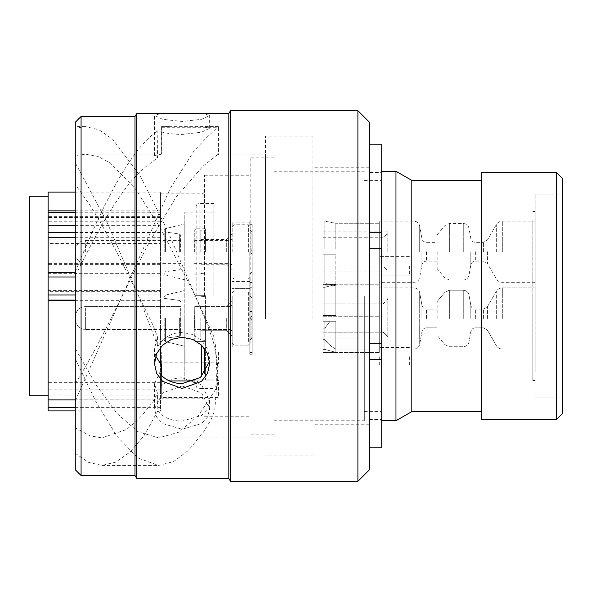 <?xml version="1.0" encoding="UTF-8"?>
<svg xmlns="http://www.w3.org/2000/svg" width="592" height="592" viewBox="0 0 592 592"><rect width="100%" height="100%" fill="white"/><g stroke="black" fill="none" stroke-linecap="round" stroke-linejoin="round"><path stroke-width="0.44" stroke-dasharray="2.96 2.22" d="M387.812 335.39L387.812 298.057L387.812 335.39M322.973 300.736L322.973 338.069L322.973 300.736M383.105 330.292L383.105 303.94L383.105 330.292M322.973 305.835L322.973 332.186L322.973 305.835M387.812 301.757L387.812 336.892L387.812 301.757M387.812 251.874L387.812 231.864L387.812 251.874M322.973 251.874L322.973 231.864L322.973 251.874M383.105 251.874L383.105 237.747L383.105 251.874M379.28 349.073L335.819 349.073L379.28 349.073L379.28 287.89L379.28 352.484L379.28 284.234L379.28 352.484L379.28 284.234L379.28 349.073L414 349.051L414 287.89L414 349.051C417.057 348.829 418.958 347.23 419.706 344.263L419.706 292.677L419.706 344.263C418.958 347.23 417.057 348.829 414 349.051L379.28 349.051M335.819 352.358L335.819 349.073C331.231 346.683 327.568 343.441 324.838 339.334C327.531 343.404 331.187 346.653 335.819 349.073L335.819 352.358L322.973 352.358L322.973 284.36L322.973 352.484L322.973 339.334L322.973 352.358L335.819 352.358L324.838 349.406L324.838 321.256L330.107 321.256L324.838 328.175L322.973 328.175L322.973 339.334L322.973 328.175L324.838 328.175L330.107 321.256L322.973 321.256L330.107 321.256L322.973 321.256L324.838 321.256L324.838 328.175L324.838 321.256L335.819 321.256L335.819 352.358L335.819 321.256L322.973 321.256L324.838 321.256L324.838 349.406L335.819 352.358L322.973 352.358L335.819 352.358L324.838 349.406L322.973 349.406L324.838 349.406L335.819 352.358M379.28 223.251L335.819 223.251L379.28 223.251L379.28 251.874L379.28 223.251M335.819 248.973L335.819 223.251L324.838 221.075L335.819 223.251L335.819 248.973L322.973 248.973L322.973 221.075L322.973 248.973L324.838 248.973L324.838 221.075L322.973 220.92L324.838 221.075L324.838 248.973L322.973 248.973L335.819 248.973M335.819 254.767L322.973 254.767L322.973 282.917L322.973 254.767L335.819 254.767L335.819 285.869L335.819 254.767L322.973 254.767L324.838 254.767L324.838 282.917L324.838 254.767L335.819 254.767M335.819 285.869L322.973 285.995L322.973 282.917L322.973 285.869L335.819 285.869L324.838 282.917L335.819 285.869M379.28 251.874L379.28 285.995L379.28 251.874M437.192 318.474L437.192 301.446L437.192 318.474M535.183 318.474L535.183 287.89L535.183 318.474M379.28 251.755L379.28 221.179L379.28 251.755M437.192 251.755L437.192 268.783L437.192 251.755M535.183 251.755L535.183 221.179L535.183 251.755M532.807 296L532.807 380.434L532.807 296M535.183 296L535.183 194.072L535.183 296M205.424 296L205.424 379.857L205.424 296M213.867 296L213.867 203.456L213.867 296M535.183 371.613L535.183 211.448L535.183 371.613M532.807 220.387L532.807 380.552L532.807 220.387M265.468 318.888L265.468 136.16L265.468 318.888M312.953 318.888L312.953 136.16L312.953 318.888M369.482 343.626L369.482 167.78L369.482 343.626M312.953 314.359L312.953 167.78L312.953 314.359M75.28 122.263L75.28 469.737M81.074 475.531L81.074 116.469M369.482 469.737L369.482 122.263M357.901 110.682L357.901 481.318M134.998 116.469L134.998 475.531M136.671 113.575L136.671 478.425M190.868 113.575L204.447 113.856L209.642 115.455L201.576 119.281L182.077 121.478L162.571 119.281L154.505 115.455L159.685 113.856L173.278 113.575M228.815 113.575L228.815 478.425M230.488 110.682L230.488 481.318M209.642 363.651L209.642 358.841L207.54 348.917L201.576 340.326L192.637 334.48L182.077 332.401C171.391 332.822 163.318 337.492 157.857 346.409L157.457 336.9L154.512 348.614L155.726 356.058M75.28 155.578L75.28 453.294L75.28 184.489L90.051 205.306C101.972 224.338 113.893 245.969 125.815 270.196L138.624 296L106.952 221.978L75.28 162.837L75.28 128.294L75.28 155.578L85.352 154.112L161.586 154.127L161.579 126.651L203.293 126.673L209.642 128.294L201.576 132.194L182.077 134.473C171.391 134.206 163.318 132.941 157.857 130.684L157.457 157.886L154.512 155.578L161.594 154.12L161.727 155.104L161.727 127.724L218.478 127.724L218.478 155.104L161.727 155.104M182.077 385.947L201.561 392.933L209.642 408.894L207.54 416.997L201.576 423.554L182.077 429.252L162.571 423.554L156.606 416.997L154.505 408.894L162.585 392.94L182.077 385.947M161.586 368.579L161.579 385.769C167.122 380.634 173.959 377.985 182.077 377.822L201.539 384.837L209.642 400.865L207.54 408.954L201.576 415.48L182.077 421.127C171.391 420.971 163.318 417.56 157.857 410.9L157.457 393.214L154.512 383.808L161.586 368.579L161.727 351.974L161.727 362.844L218.478 362.844L218.478 351.974L161.727 351.974M85.352 154.112L97.909 156.392L110.378 163.074L135.361 188.759L160.336 227.942L195.382 296L214.815 338.861L218.478 380.93L194.716 380.93M169.43 380.93L161.727 380.93L161.727 397.424L218.478 397.424L218.478 380.93M161.653 375.506L161.727 380.93M157.857 346.409L138.624 296L152.64 324.401L157.457 336.9M75.28 348.621L96.244 385.126L117.038 413.512L137.862 431.657L158.708 437.888L178.392 432.323L198.031 416.109L215.577 389.543L218.478 351.974M101.95 437.888L75.28 437.888L75.28 427.735L90.051 435.845L101.95 437.888L125.815 429.733C131.779 425.67 137.736 420.231 143.693 413.431L152.64 402.19L157.457 393.214M75.28 383.816C87.594 363.688 99.819 341.192 111.962 316.32L149.051 242.609L176.068 197.069L203.13 166.078L218.344 154.112L218.478 155.104M265.468 316.32L265.468 154.112L265.468 316.32M160.484 391.482L160.484 291.634L48.13 291.634L48.13 410.87L160.484 410.87L160.484 391.482M160.484 291.634L160.484 243.408L48.13 243.408L48.13 291.634M160.484 243.408L160.484 192.104L160.484 216.887L48.13 216.887L48.13 210.856L48.13 216.887M160.484 221.778L48.13 221.778L48.13 216.354L48.13 243.408M562.4 413.564L562.4 178.436M556.606 172.642L556.606 419.358M411.825 411.595L411.825 180.405M481.318 419.358L481.318 172.642M395.974 420.742L395.974 171.258M369.482 172.435L369.482 419.565L369.482 359.263L381.248 359.263L381.248 171.258L381.248 248.684L381.248 232.76L369.482 232.76L369.482 172.435L381.248 172.435L381.248 232.76M364.339 296L364.339 420.742L364.339 296M273.992 296L273.992 157.124L273.992 296M250.83 296L250.83 157.124L250.83 296M204.499 373.448L204.499 348.503M204.499 296L204.499 175.254L204.499 296M160.484 296L160.484 193.843L160.484 296M29.6 395.73L29.6 196.27M48.13 296L48.13 395.73L48.13 296M196.159 296L196.159 206.467L196.159 296M180.73 251.874L180.73 240.396L180.73 251.874M75.369 251.874L75.369 250.401L75.369 251.874M180.656 308.129L180.915 329.537L180.656 308.129M75.369 319.34L75.369 316.594L75.369 319.34M164.191 318.355L164.191 340.045L164.191 318.355M180.634 318.355L180.634 335.079L180.634 318.355M184.808 318.355L184.808 346.276L184.808 318.355M164.191 251.874L164.191 230.184L164.191 251.874M180.634 251.874L180.634 235.15L180.634 251.874M184.808 251.874L184.808 223.954L184.808 251.874M195.116 379.798C198.912 379.849 198.912 379.849 195.116 379.798C198.912 379.849 198.912 379.849 195.116 379.798C191.32 379.849 191.32 379.849 195.116 379.798C191.32 379.849 191.32 379.849 195.116 379.798M184.808 379.849L184.808 296L184.808 379.849L192.171 379.849A2.945 2.945 0 0 0 195.116 382.787A2.945 2.945 0 0 0 198.061 379.849L198.054 379.849A2.945 2.945 0 0 0 198.054 379.775M184.808 349.413L184.808 362.452L184.808 349.413M184.808 296L184.808 212.151L184.808 296M184.808 356.007L184.808 362.785M185.037 234.321L185.037 224.516L184.808 234.321M185.037 362.785L184.808 360.062M185.037 360.062L184.808 359.277M185.037 359.277L184.808 361.453M185.037 361.453L184.808 355.918M185.037 355.918L184.808 350.42M185.037 350.42L184.808 352.588M185.037 352.588L184.808 351.811M185.037 351.811L184.808 349.08M185.037 349.08L184.808 351.359M185.037 351.359L185.037 356.007M185.037 362.452L185.037 349.413L185.037 362.452M185.037 359.914L185.037 354.926L184.808 359.914M185.037 228.216L184.808 230.702L184.808 225.855L185.037 228.216M185.037 234.299L185.037 232.034L184.808 234.299M322.973 284.36L322.973 287.312L322.973 284.234L335.819 284.36L324.838 287.312L335.819 284.36L335.819 315.462L324.838 315.462L324.838 287.312L324.838 315.462L335.819 315.462L335.819 284.36L322.973 284.36L335.819 284.36L324.838 287.312L322.973 287.312L324.838 287.312L335.819 284.36L335.819 315.462L322.973 315.462L324.838 315.462L322.973 315.462L324.838 315.462L324.838 287.312L324.838 315.462L335.819 315.462L322.973 315.462L335.819 315.462L322.973 315.462L335.819 315.462L335.819 284.36L322.973 284.36M322.973 335.39L322.973 338.069L322.973 335.39M322.973 316.246L379.28 316.246L322.973 316.246M322.973 339.334L324.838 339.334L322.973 339.334M160.484 216.887L160.484 273.349L48.13 273.349L48.13 272.72L48.13 273.349M160.484 237.288L75.28 237.288M160.484 264.602L48.13 264.602M160.484 382.351L48.13 382.351M48.13 221.778L48.13 192.104M160.484 364.147L160.484 399.896L48.13 399.822M160.484 273.349L160.484 347.437M160.484 300.699L75.28 300.699M48.13 272.734L75.28 272.72M160.484 399.822L160.484 410.9L75.28 410.9M381.248 359.263L381.248 172.435M481.318 296L481.318 180.405L481.318 296M369.482 359.263L369.482 232.76M381.248 447.804L381.248 144.196M75.28 275.791L90.051 246.849C101.972 223.754 113.893 204.166 125.815 188.078C131.779 180.205 137.736 173.619 143.693 168.313L157.457 157.886M85.285 126.562L75.28 126.562L75.28 128.294L85.285 126.562L99.042 129.796L112.806 139.401L140.334 176.127L167.854 231.124L206.934 323.683L212.706 339.564L215.592 350.582L218.478 397.424M161.579 375.58L161.727 397.424M75.28 271.869C102.808 204.706 130.336 148.903 157.857 130.684M161.727 127.724L161.586 126.547L169.053 126.547M75.28 400.865L170.185 188.478L194.265 150.62L206.305 137.921L218.344 126.547L218.478 127.724M75.28 453.294L88.585 462.382L101.891 465.43L115.884 462.093L129.877 452.162L143.871 436.008L157.857 410.9M161.579 385.769L161.727 362.844M75.28 358.841L96.126 402.197L116.964 436.245L137.803 457.949L158.649 465.43L173.604 461.619L188.567 450.29L203.522 432.012L211.004 419.787L214.741 410.515L218.478 362.844M534.946 300.647L534.946 288.452L535.183 300.647M535.183 368.032L535.183 351.811L535.183 368.032M535.183 368.446L535.183 365.057M534.946 368.032L535.183 351.811L534.946 368.032M534.946 364.872L534.946 358.671L535.183 364.872M534.946 293.055L535.183 296.148L535.183 290.117L534.946 293.055M534.946 300.618L534.946 297.806L535.183 300.618M534.946 365.057L535.183 364.08M534.946 364.08L535.183 366.781M534.946 366.781L535.183 359.906M534.946 359.906L535.183 353.061M534.946 353.061L535.183 355.762M534.946 355.762L535.183 354.8M534.946 354.8L535.183 351.396M534.946 351.396L535.183 354.231M534.946 354.231L535.183 360.017M534.946 360.017L534.946 368.446M324.838 282.917L322.973 282.917L324.838 282.917M324.838 339.334L324.838 349.406L324.838 339.334M335.819 321.256L322.973 321.256L335.819 321.256M324.838 349.406L322.973 349.406L324.838 349.406M322.973 287.312L324.838 287.312L322.973 287.312M205.424 251.874L205.424 228.823L205.424 251.874M194.768 251.874L194.768 229.977L194.768 251.874M194.672 251.874L194.672 240.396L194.672 251.874M200.792 251.874L200.792 230.295L200.792 251.874M226.699 251.874L226.699 239.508L226.699 251.874M232.182 251.874L232.182 222.163L232.182 251.874M205.424 318.355L205.424 341.406L205.424 318.355M194.768 318.355L194.768 340.252L194.768 318.355M194.539 328.005L194.753 306.589L194.539 328.005M200.792 318.355L200.792 339.934L200.792 318.355M226.699 318.355L226.699 330.721L226.699 318.355M232.182 329.529L232.182 304.828L232.182 329.529M232.182 318.355L232.182 348.066L232.182 318.355M249.787 318.355L249.787 354.253L249.787 282.465L249.787 354.253L249.787 352.432L252.177 352.432L252.177 354.253L252.177 282.465L252.177 311.466L249.787 311.466L249.787 282.465L249.787 318.355M252.177 335.39L252.177 298.057L252.177 335.39M250.127 299.212L250.127 339.838L250.127 299.212M232.182 296.155L232.182 343.367L232.182 296.155M250.127 296.155L250.127 343.367L250.127 296.155M252.177 352.432L252.177 282.465L252.177 354.253L252.177 352.432L249.787 352.432L249.787 311.466L252.177 311.466L252.177 352.432M252.177 320.531L252.177 315.218L252.177 320.531M249.787 251.874L249.787 287.764L249.787 251.874M252.177 224.657L249.787 224.657L252.177 224.657L252.177 251.874L252.177 224.657M252.177 251.874L252.177 287.764L252.177 251.874M250.127 251.874L250.127 226.566L250.127 251.874M249.787 224.657L249.787 220.92L249.787 224.657M379.28 356.695L379.28 365.96L379.28 356.695M409.39 356.695L409.39 365.96L409.39 356.695M379.28 265.882L379.28 275.154L379.28 265.882M409.39 265.882L409.39 275.154L409.39 265.882M421.926 318.474L421.926 305.257L421.926 318.474M426.484 318.474L426.484 309.091L426.484 318.474M444.955 318.474L444.955 292.263L444.955 318.474M449.38 318.474L449.38 290.206L449.38 318.474M463.284 318.474L463.284 290.206L463.284 318.474M468.99 318.474L468.99 294.994L468.99 318.474M470.803 318.474L470.803 305.257L470.803 318.474M475.361 318.474L475.361 309.091L475.361 318.474M483.398 318.474L483.398 309.091L483.398 318.474M487.408 318.474L487.408 306.774L487.408 318.474M496.303 318.474L496.303 291.368L496.303 318.474M502.319 318.474L502.319 287.89L502.319 318.474M414 251.755L414 221.179L414 251.755M419.706 251.755L419.706 225.959L419.706 251.755M421.926 251.755L421.926 264.964L421.926 251.755M426.484 251.755L426.484 261.139L426.484 251.755M444.955 251.755L444.955 277.966L444.955 251.755M449.38 251.755L449.38 223.495L449.38 251.755M463.284 251.755L463.284 223.495L463.284 251.755M468.99 251.755L468.99 228.275L468.99 251.755M470.803 251.755L470.803 264.964L470.803 251.755M475.361 251.755L475.361 261.139L475.361 251.755M483.398 251.755L483.398 242.372L483.398 251.755M487.408 251.755L487.408 263.455L487.408 251.755M496.303 251.755L496.303 224.649L496.303 251.755M502.319 251.755L502.319 221.179L502.319 251.755M160.484 389.906L48.13 389.906M160.484 284.9L48.13 284.9M160.484 232.234L48.13 232.234M201.487 376.593L201.487 345.084M199.171 296L199.171 203.456L199.171 296M85.374 251.874L85.374 240.396L85.374 251.874M85.374 308.129L85.374 329.537L85.374 308.129M165.434 318.355L165.434 341.621L165.434 318.355M179.642 318.355L179.642 336.226L179.642 318.355M165.434 251.874L165.434 228.608L165.434 251.874M179.642 251.874L179.642 234.003L179.642 251.874M160.484 276.975L75.28 276.975M75.28 294.957L160.484 294.957M160.484 300.085L75.28 300.085M48.13 395.893L160.484 395.893M75.28 407.377L160.484 407.377M48.13 290.406L160.484 290.406M48.13 267.118L160.484 267.118M160.484 263.373L48.13 263.373M48.13 239.064L160.484 239.064M48.13 218.011L160.484 218.011M160.484 217.434L48.13 217.434M75.28 225.678L160.484 225.678M160.484 212.254L75.28 212.254M160.484 232.567L75.28 232.567M48.13 212.165L160.484 212.165M195.93 251.874L195.93 228.823L195.93 251.874M230.414 251.874L230.414 240.396L230.414 251.874M195.93 318.355L195.93 341.406L195.93 318.355M230.414 328.005L230.414 306.589L230.414 328.005M251.889 300.736L251.889 338.069L251.889 300.736M233.944 294.624L233.944 345.129L233.944 294.624M248.359 341.503L248.359 290.998L248.359 341.503M251.889 251.874L251.889 231.864L251.889 251.874M233.944 251.874L233.944 224.805L233.944 251.874M248.359 251.874L248.359 224.805L248.359 251.874M387.812 298.057L322.973 298.057L387.812 298.057M322.973 332.186L383.105 332.186L387.812 336.892L383.105 332.186L322.973 332.186M387.812 271.876L322.973 271.876M322.973 237.747L383.105 237.747L387.812 233.041M379.28 352.484L322.973 352.484L379.28 352.484M379.28 285.995L322.973 285.995M379.28 287.89L414 287.89C417.057 288.112 418.958 289.71 419.706 292.677C418.958 289.71 417.057 288.112 414 287.89L379.28 287.89M421.926 305.257L419.706 292.677L421.926 305.257C422.518 307.64 424.042 308.913 426.484 309.091L437.192 309.091L426.484 309.091C424.042 308.913 422.518 307.64 421.926 305.257M426.484 327.85C424.042 328.027 422.518 329.307 421.926 331.683L419.706 344.263L421.926 331.683C422.518 329.307 424.042 328.027 426.484 327.85L437.192 327.85L426.484 327.85M437.192 301.446L444.955 292.263L449.38 290.206L463.284 290.206C466.341 290.428 468.242 292.026 468.99 294.994C468.242 292.026 466.341 290.428 463.284 290.206L449.38 290.206L444.955 292.263L437.192 301.446M470.803 305.257L468.99 294.994L470.803 305.257C471.402 307.64 472.919 308.913 475.361 309.091L483.398 309.091L475.361 309.091C472.919 308.913 471.402 307.64 470.803 305.257M475.361 327.85C472.919 328.027 471.402 329.307 470.803 331.683L468.99 341.947C468.242 344.914 466.341 346.512 463.284 346.734L449.38 346.734L444.955 344.677L437.192 335.494L444.955 344.677L449.38 346.734L463.284 346.734C466.341 346.512 468.242 344.914 468.99 341.947L470.803 331.683C471.402 329.307 472.919 328.027 475.361 327.85L483.398 327.85L487.408 330.166L483.398 327.85L475.361 327.85M487.408 306.774L496.303 291.368C497.687 289.14 499.692 287.978 502.319 287.89L535.183 287.89L502.319 287.89C499.692 287.978 497.687 289.14 496.303 291.368L487.408 306.774L483.398 309.091L487.408 306.774M379.28 221.179L414 221.179C417.057 221.393 418.958 222.992 419.706 225.959L421.926 238.546C422.518 240.922 424.042 242.195 426.484 242.372L437.192 242.372M437.192 261.139L426.484 261.139C424.042 261.309 422.518 262.589 421.926 264.964L419.706 277.544C418.958 280.519 417.057 282.11 414 282.332L379.28 282.332M437.192 234.728L444.955 225.545L449.38 223.495L463.284 223.495C466.341 223.709 468.242 225.308 468.99 228.275L470.803 238.546C471.402 240.922 472.919 242.195 475.361 242.372L483.398 242.372L487.408 240.056L496.303 224.649C497.687 222.422 499.692 221.26 502.319 221.179L535.183 221.179M535.183 282.332L502.319 282.332C499.692 282.243 497.687 281.089 496.303 278.854L487.408 263.455L483.398 261.139L475.361 261.139C472.919 261.309 471.402 262.589 470.803 264.964L468.99 275.228C468.242 278.203 466.341 279.794 463.284 280.016L449.38 280.016L444.955 277.966L437.192 268.783M532.807 380.434L535.183 380.434M198.061 379.849L213.867 379.857M532.807 380.552L535.183 380.552M312.953 455.84L265.468 455.84M369.482 424.22L312.953 424.22M209.642 128.294L209.642 115.455M209.642 400.865L209.642 408.894M265.468 437.888L158.708 437.888M364.339 411.595L381.248 411.595M273.992 420.742L364.339 420.742M250.83 434.876L273.992 434.876M204.499 416.746L250.83 416.746M160.484 193.843L201.487 193.843C203.3 193.68 204.299 192.674 204.499 190.831M160.484 398.157L201.487 398.157C203.3 398.32 204.299 399.326 204.499 401.169M29.6 208.843L196.159 208.843M213.867 203.456L199.171 203.456C197.358 203.618 196.352 204.617 196.159 206.467M535.183 194.072L562.4 194.072M180.634 263.803L180.73 263.344L85.374 263.344C79.358 262.804 76.02 259.474 75.369 253.339M180.649 306.589L85.374 306.589C79.358 307.13 76.02 310.46 75.369 316.594C76.02 310.46 79.358 307.13 85.374 306.589L180.649 306.589M165.434 341.621L164.191 340.045L165.434 341.621L184.808 346.276L165.434 341.621M179.642 300.492L180.634 301.639L179.642 300.492L164.191 298.324L179.642 300.492M165.434 295.097L184.808 290.443L165.434 295.097L164.191 296.673L165.434 295.097M184.808 279.787L165.434 275.132L164.191 273.556M164.191 231.835L179.642 234.003L180.634 235.15M164.191 230.184L165.434 228.608L184.808 223.954M180.915 329.537L180.634 330.292L180.915 329.537L85.374 329.537C79.358 329.004 76.02 325.667 75.369 319.539C76.02 325.667 79.358 329.004 85.374 329.537L180.915 329.537M75.369 250.401C76.02 244.267 79.358 240.937 85.374 240.396L180.73 240.396L180.634 239.938M184.808 212.151L213.867 212.143M180.634 268.59L179.642 269.737L164.191 271.906M179.642 336.226L164.191 338.395L179.642 336.226L180.634 335.079L179.642 336.226M322.973 220.92L379.28 220.92M535.183 397.928L562.4 397.928M196.159 385.533C196.352 387.383 197.358 388.382 199.171 388.544L213.867 388.544M75.28 192.104L160.484 192.104M29.6 383.157L196.159 383.157M75.28 399.896L160.484 399.896M204.499 175.254L250.83 175.254M250.83 157.124L273.992 157.124M273.992 171.258L364.339 171.258M364.339 180.405L381.248 180.405M160.484 210.856L75.28 210.856M160.484 216.354L48.13 216.354M160.484 263.299L48.13 263.299M369.482 419.565L381.248 419.565M265.468 154.112L218.344 154.112M154.505 383.808L154.505 408.894M154.505 155.578L154.505 115.455M154.505 348.614L154.505 363.651M369.482 167.78L312.953 167.78M312.953 136.16L265.468 136.16M195.094 126.547L203.167 126.695M218.344 126.547L210.967 126.547C210.034 126.614 196.803 126.399 203.293 126.688L218.33 126.688M101.891 465.43L158.649 465.43M532.807 211.448L535.183 211.448M532.807 211.566L535.183 211.566M502.319 349.051L535.183 349.051L502.319 349.051C499.692 348.962 497.687 347.8 496.303 345.573L487.408 330.166L496.303 345.573C497.687 347.8 499.692 348.962 502.319 349.051M379.28 284.234L322.973 284.234L379.28 284.234M322.973 265.993L383.105 265.993L387.812 270.699M387.812 231.864L322.973 231.864M383.105 303.94L387.812 299.234L383.105 303.94L322.973 303.94L383.105 303.94M387.812 338.069L322.973 338.069L387.812 338.069M205.424 228.823L195.93 228.823L194.768 229.977M232.182 265.112L230.414 263.344L194.672 263.344L194.768 263.803M200.792 273.445L205.424 273.933M232.182 234.032L226.699 239.508L200.792 239.508M194.768 239.938L194.672 240.396L230.414 240.396L232.182 238.628M200.792 264.232L226.699 264.232L232.182 269.708M200.792 230.295L205.424 229.807M205.424 274.917L195.93 274.917L194.768 273.763M205.424 295.312L195.93 295.312L194.768 296.466L195.93 295.312L205.424 295.312M194.494 329.537L194.768 330.292L194.494 329.537L230.414 329.537L232.182 331.305L230.414 329.537L194.494 329.537M200.792 339.934L205.424 340.422L200.792 339.934M226.699 305.997L200.792 305.997L226.699 305.997L232.182 300.521L226.699 305.997M230.414 306.589L194.753 306.589L230.414 306.589L232.182 304.828L230.414 306.589M226.699 330.721L232.182 336.197L226.699 330.721L200.792 330.721L226.699 330.721M200.792 296.784L205.424 296.296L200.792 296.784M195.93 341.406L194.768 340.252L195.93 341.406L205.424 341.406L195.93 341.406M249.787 288.652L232.182 288.652L249.787 288.652M252.177 298.057L250.127 296.296L252.177 298.057M251.889 338.069L250.127 339.838L251.889 338.069M233.944 290.998L232.182 292.766L233.944 290.998L248.359 290.998L250.127 292.766L248.359 290.998L233.944 290.998M248.359 345.129L250.127 343.367L248.359 345.129L233.944 345.129L232.182 343.367L233.944 345.129L248.359 345.129M252.177 282.465L249.787 282.465L252.177 282.465M252.177 354.253L249.787 354.253L252.177 354.253M249.787 348.066L232.182 348.066L249.787 348.066M250.468 318.067L252.177 320.908L250.468 318.067L252.177 315.218L250.468 318.067M249.787 222.163L232.182 222.163M252.177 287.764L249.787 287.764M252.177 271.876L250.127 273.645M252.177 231.864L250.127 230.103M250.127 277.174L248.359 278.936L233.944 278.936L232.182 277.174M232.182 226.566L233.944 224.805L248.359 224.805L250.127 226.566M249.787 220.92L252.177 220.92M249.787 281.577L232.182 281.577M252.177 254.715L250.468 251.874L252.177 249.025M409.39 347.43L379.28 347.43M409.39 365.96L379.28 365.96M409.39 256.617L379.28 256.617L409.39 256.617M409.39 275.154L379.28 275.154L409.39 275.154"/><path stroke-width="0.89" d="M81.074 475.531L75.28 469.737L75.28 122.263L81.074 116.469L81.074 475.531L134.998 475.531L134.998 116.469L81.074 116.469M357.901 110.682L369.482 122.263L369.482 469.737L357.901 481.318L357.901 110.682L230.488 110.682L230.488 481.318L357.901 481.318M136.671 113.575L228.815 113.575L228.815 478.425L136.671 478.425L136.671 113.575L134.998 116.469M182.077 388.47L201.561 381.374L207.533 373.352L209.642 363.651L207.54 353.727L201.576 345.166L192.652 339.349L182.077 337.27L171.502 339.342L162.571 345.166L156.606 353.735L154.505 363.651L156.606 373.337L162.585 381.366L182.077 388.47M155.726 356.058L161.586 365.294L161.579 375.58C167.122 380.834 173.959 383.505 182.077 383.601L200.436 377.467L209.472 361.653M194.716 380.93L169.43 380.93M161.586 365.294L161.653 375.654M556.606 172.642L562.4 178.436L562.4 413.564L556.606 419.358L556.606 172.642L481.318 172.642L481.318 419.358L556.606 419.358M381.248 171.258L395.974 171.258L411.825 180.405L411.825 411.595L481.318 411.595M395.974 171.258L395.974 420.742L411.825 411.595M369.482 144.196L381.248 144.196L381.248 447.804L369.482 447.804M204.499 348.503L204.499 373.448M48.13 196.27L29.6 196.27L29.6 395.73L48.13 395.73M75.28 237.288L48.13 237.288L48.13 294.957L75.28 294.957M75.28 192.104L48.13 192.104L48.13 225.678L75.28 225.678M48.13 237.288L48.13 225.678M75.28 410.9L48.13 410.9L48.13 399.896L75.28 399.896M75.28 300.699L48.13 300.699L48.13 399.896M48.13 300.699L48.13 294.957M160.484 347.437L160.484 364.147M369.482 359.263L381.248 359.263M381.248 232.76L369.482 232.76M75.28 184.489L75.28 162.837M201.487 345.084L201.487 376.593M75.28 276.975L48.13 276.975M75.28 300.085L48.13 300.085M48.13 407.377L75.28 407.377M75.28 212.254L48.13 212.254M75.28 232.567L48.13 232.567M228.815 113.575L230.488 110.682M381.248 420.742L395.974 420.742M411.825 180.405L481.318 180.405M75.28 210.856L48.13 210.856M75.28 272.72L48.13 272.72M369.482 343.338L381.248 343.338M369.482 248.684L381.248 248.684M228.815 478.425L230.488 481.318M134.998 475.531L136.671 478.425"/></g></svg>
